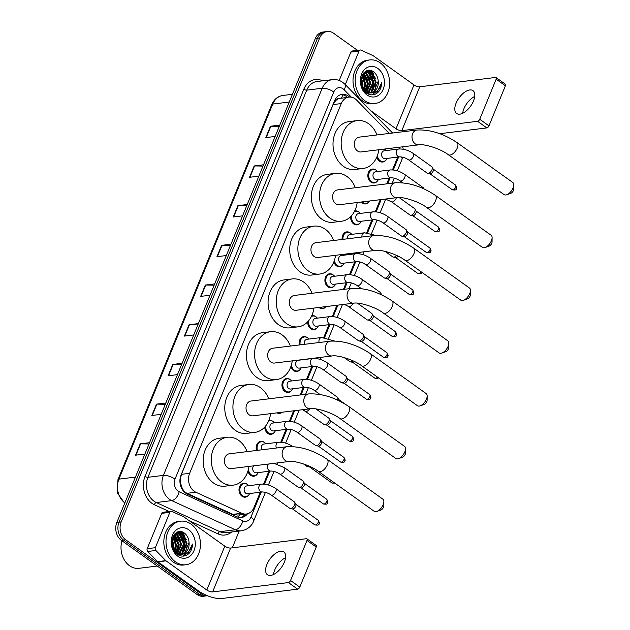 <?xml version="1.0" encoding="UTF-8"?>
<svg xmlns="http://www.w3.org/2000/svg" width="630" height="630" viewBox="0 0 630 630"><rect width="100%" height="100%" fill="white"/><g stroke="black" fill="none" stroke-linecap="round" stroke-linejoin="round"><path stroke-width="0.94" d="M377.583 180.826A7.017 5.489 -97 0 1 374.212 182.976A7.017 5.489 -97 0 1 370.881 182.062A7.017 5.489 -97 0 1 367.912 174.51A7.017 5.489 -97 0 1 372.503 169.045A7.017 5.489 -97 0 1 375.842 169.958A7.017 5.489 -97 0 1 376.283 170.313M368.991 201.773A7.017 5.489 -97 0 1 365.628 203.923A7.017 5.489 -97 0 1 362.289 203.002A7.017 5.489 -97 0 1 361.218 202.025M354.627 211.082A7.017 5.489 -97 0 1 355.32 210.932A7.017 5.489 -97 0 1 358.659 211.853A7.017 5.489 -97 0 1 359.108 212.208M360.399 222.713A7.017 5.489 -97 0 1 357.037 224.871A7.017 5.489 -97 0 1 353.698 223.949A7.017 5.489 -97 0 1 350.713 216.57M342.137 239.463A7.017 5.489 -97 0 1 346.728 231.879A7.017 5.489 -97 0 1 350.067 232.801A7.017 5.489 -97 0 1 350.516 233.155M343.216 264.608A7.017 5.489 -97 0 1 339.853 266.758A7.017 5.489 -97 0 1 336.514 265.844A7.017 5.489 -97 0 1 333.853 261.907M334.625 285.555A7.017 5.489 -97 0 1 331.262 287.705A7.017 5.489 -97 0 1 327.923 286.784A7.017 5.489 -97 0 1 324.962 279.24A7.017 5.489 -97 0 1 329.545 273.774A7.017 5.489 -97 0 1 332.884 274.688A7.017 5.489 -97 0 1 333.333 275.042M325.97 306.597A7.017 5.489 -97 0 1 322.67 308.653A7.017 5.489 -97 0 1 319.331 307.731A7.017 5.489 -97 0 1 318.977 307.456M311.732 315.787A7.017 5.489 -97 0 1 312.37 315.661A7.017 5.489 -97 0 1 315.709 316.583A7.017 5.489 -97 0 1 316.158 316.937M317.449 327.442A7.017 5.489 -97 0 1 314.086 329.6A7.017 5.489 -97 0 1 310.748 328.679A7.017 5.489 -97 0 1 307.724 321.82M299.305 344.964A7.017 5.489 -97 0 1 303.778 336.609A7.017 5.489 -97 0 1 307.117 337.523A7.017 5.489 -97 0 1 307.566 337.877M300.266 369.337A7.017 5.489 -97 0 1 296.903 371.487A7.017 5.489 -97 0 1 293.564 370.574A7.017 5.489 -97 0 1 290.887 366.589M291.674 390.277A7.017 5.489 -97 0 1 288.312 392.435A7.017 5.489 -97 0 1 284.973 391.514A7.017 5.489 -97 0 1 282.012 383.969A7.017 5.489 -97 0 1 286.595 378.496A7.017 5.489 -97 0 1 289.934 379.418A7.017 5.489 -97 0 1 290.383 379.772M282.216 412.217A7.017 5.489 -97 0 1 279.72 413.382A7.017 5.489 -97 0 1 277.019 412.855M268.805 420.509A7.017 5.489 -97 0 1 269.412 420.391A7.017 5.489 -97 0 1 272.751 421.305A7.017 5.489 -97 0 1 273.2 421.659M274.499 432.172A7.017 5.489 -97 0 1 271.128 434.322A7.017 5.489 -97 0 1 267.789 433.409A7.017 5.489 -97 0 1 264.757 427.022M256.552 450.458A7.017 5.489 -97 0 1 260.828 441.339A7.017 5.489 -97 0 1 264.167 442.252A7.017 5.489 -97 0 1 264.608 442.606M257.316 474.067A7.017 5.489 -97 0 1 253.953 476.217A7.017 5.489 -97 0 1 250.614 475.296A7.017 5.489 -97 0 1 247.905 471.209M248.724 495.007A7.017 5.489 -97 0 1 245.361 497.165A7.017 5.489 -97 0 1 242.022 496.243A7.017 5.489 -97 0 1 239.053 488.699A7.017 5.489 -97 0 1 243.645 483.226A7.017 5.489 -97 0 1 246.984 484.147A7.017 5.489 -97 0 1 247.432 484.502M384.473 149.05A7.017 5.489 -97 0 1 384.875 149.373M386.174 159.878A7.017 5.489 -97 0 1 382.804 162.028A7.017 5.489 -97 0 1 379.465 161.115A7.017 5.489 -97 0 1 376.803 157.169M389.214 133.434L356.682 100.154A13.159 10.285 83 0 0 355.155 98.831A13.159 10.285 83 0 0 348.894 97.114A13.159 10.285 83 0 0 341.271 103.572L189.622 473.327A13.159 10.285 83 0 0 195.875 492.243L241.77 513.261A13.159 10.285 83 0 0 246.354 514.009A13.159 10.285 83 0 0 253.977 507.552L260.261 492.235M180.786 483.864A13.159 10.285 -97 0 1 180.416 478.839L180.338 479.036A4.386 3.426 83 0 0 180.786 483.864L181.865 487.258C182.944 490.132 184.677 492.156 187.047 493.329L232.935 514.348L237.825 515.056L246.354 514.009M348.894 97.114L338.79 98.611A4.386 3.426 83 0 0 335.483 100.745A13.159 4.796 -157.7 0 0 334.782 100.257M335.483 100.745L335.404 100.95A13.159 10.285 -97 0 1 338.79 98.611M335.404 100.95L333.105 104.58L181.456 474.327L180.416 478.839M399.184 148.971A13.159 10.285 83 0 0 398.971 147.262M263.6 484.084L268.852 471.287M280.783 442.189L286.028 429.4M289.375 421.242L293.651 410.807M300.148 394.978L303.211 387.505M306.558 379.355L311.803 366.558M323.733 337.459L328.978 324.67M332.325 316.512L336.948 305.243M343.437 289.414L346.161 282.775M349.508 274.625L354.753 261.828M358.1 253.677L358.596 252.465M366.691 232.73L371.936 219.941M375.275 211.79L380.244 199.686M386.733 183.858L389.112 178.046M392.459 169.895L397.703 157.106M349.595 97.059A13.159 10.285 83 0 0 348.414 96.091A13.159 10.285 83 0 0 342.153 94.366A13.159 10.285 83 0 0 334.53 100.824L181.023 475.122A13.159 10.285 83 0 0 187.275 494.038L236.856 516.75A13.159 10.285 83 0 0 241.44 517.498A13.159 10.285 83 0 0 247.519 513.781M341.074 94.571A13.159 10.285 -97 0 1 346.24 96.358A13.159 10.285 -97 0 1 347.39 97.296M179.471 531.657A17.553 13.718 -97 0 1 180.416 532.815A17.553 13.718 -97 0 0 179.471 531.657M180.779 533.311A17.553 13.718 -97 0 1 182.031 535.366A17.553 13.718 -97 0 0 180.779 533.311M184.48 546.856A17.553 13.718 -97 0 1 183.606 551.738A17.553 13.718 -97 0 0 184.48 546.856M182.149 531.98A17.553 13.718 -97 0 1 184.629 535.941A17.553 13.718 -97 0 0 182.149 531.98M186.614 547.092A17.553 13.718 -97 0 1 186.472 548.368A17.553 13.718 -97 0 0 186.614 547.092M186.071 550.407A17.553 13.718 -97 0 1 185.527 552.219A17.553 13.718 -97 0 0 186.071 550.407M184.858 553.849A17.553 13.718 -97 0 1 184.007 555.447A17.553 13.718 -97 0 0 184.858 553.849M183.85 555.692A17.553 13.718 -97 0 1 183.59 556.093A17.553 13.718 -97 0 0 183.85 555.692M368.644 70.403A17.553 13.718 -97 0 1 369.589 71.56A17.553 13.718 -97 0 0 368.644 70.403M369.952 72.056A17.553 13.718 -97 0 1 371.204 74.104A17.553 13.718 -97 0 0 369.952 72.056M373.653 85.593A17.553 13.718 -97 0 1 372.779 90.476A17.553 13.718 -97 0 0 373.653 85.593M371.322 70.725A17.553 13.718 -97 0 1 373.803 74.686A17.553 13.718 -97 0 0 371.322 70.725M375.787 85.837A17.553 13.718 -97 0 1 375.645 87.113A17.553 13.718 -97 0 0 375.787 85.837M375.252 89.145A17.553 13.718 -97 0 1 374.7 90.964A17.553 13.718 -97 0 0 375.252 89.145M374.031 92.594A17.553 13.718 -97 0 1 373.18 94.185A17.553 13.718 -97 0 0 374.031 92.594M373.031 94.429A17.553 13.718 -97 0 1 372.763 94.839A17.553 13.718 -97 0 0 373.031 94.429M201.442 593.988L199.269 594.255A13.159 10.285 -97 0 0 205.53 595.98A13.159 10.285 -97 0 1 199.269 594.255L123.59 540.115A13.159 10.285 -97 0 1 119.015 522.168L317.488 38.225A13.159 10.285 -97 0 1 325.111 31.768L322.938 32.035A13.159 10.285 -97 0 0 315.315 38.493L116.841 522.435A13.159 10.285 -97 0 0 121.417 540.383L197.095 594.523A13.159 10.285 -97 0 0 203.356 596.248L207.459 595.744A13.159 10.285 -97 0 1 201.442 593.988L125.764 539.847A13.159 10.285 -97 0 1 121.188 521.9L319.662 37.958A13.159 10.285 -97 0 1 327.285 31.5A13.159 10.285 -97 0 1 333.546 33.225L357.501 50.361M239.195 531.058L232.312 547.832M245.267 514.143A13.159 10.285 -97 0 1 240.345 517.553M186.126 546.352A17.553 13.718 83 0 0 184.362 536.626M183.267 534.445A17.553 13.718 83 0 0 181.377 531.783M375.299 85.097A17.553 13.718 83 0 0 373.535 75.372M372.44 73.19A17.553 13.718 83 0 0 370.558 70.521M197.095 594.523L199.269 594.255L123.59 540.115A13.159 10.285 -97 0 1 119.015 522.168L317.488 38.225A13.159 10.285 -97 0 1 325.111 31.768L327.285 31.5M149.026 443.961L140.608 443.819A3.512 1.276 -157.7 0 0 140.191 443.843L135.544 455.183L144.892 454.033M149.546 442.693L140.191 443.843M165.304 404.263L156.894 404.121A3.512 1.276 -157.7 0 0 156.476 404.145L151.822 415.485L161.178 414.335M165.824 402.995L156.476 404.145M181.59 364.565L173.171 364.423A3.512 1.276 -157.7 0 0 172.754 364.447L168.108 375.787L177.455 374.637M182.109 363.297L172.754 364.447M197.867 324.867L189.449 324.726A3.512 1.276 -157.7 0 0 189.039 324.749L184.385 336.089L193.741 334.94M198.387 323.599L189.039 324.749M279.279 126.37L270.861 126.236A3.512 1.276 -157.7 0 0 270.443 126.252L265.797 137.6L275.145 136.45M279.799 125.102L270.443 126.252M262.993 166.076L254.575 165.934A3.512 1.276 -157.7 0 0 254.166 165.95L249.511 177.298L258.867 176.148M263.513 164.8L254.166 165.95M246.716 205.774L238.298 205.632A3.512 1.276 -157.7 0 0 237.88 205.656L233.234 216.996L242.582 215.846M247.236 204.498L237.88 205.656M230.43 245.472L222.012 245.33A3.512 1.276 -157.7 0 0 221.602 245.353L216.948 256.693L226.304 255.544M230.95 244.196L221.602 245.353M214.153 285.169L205.734 285.028A3.512 1.276 -157.7 0 0 205.317 285.051L200.671 296.391L210.018 295.242M214.673 283.894L205.317 285.051M462.68 113.282A14.041 7.111 125.6 0 1 463.916 108.722A14.041 7.111 125.6 0 1 474.737 96.429M473.492 100.989A14.041 7.111 -54.4 0 0 472.973 90.641A14.041 7.111 -54.4 0 0 456.104 103.131A14.041 7.111 -54.4 0 0 456.632 113.479A14.041 7.111 -54.4 0 0 473.492 100.989M345.279 84.617L359.021 51.093L350.871 52.093A2.197 1.717 -97 0 1 352.146 51.022L360.297 50.014A2.197 1.717 83 0 0 359.021 51.093M339.231 80.475L350.871 52.093M391.836 132.245A17.553 6.387 -157.7 0 0 393.191 132.946M496.086 77.561L505.315 84.16A2.197 1.11 125.6 0 1 505.394 85.775L496.164 79.175A2.197 1.11 -54.4 0 0 496.086 77.561A2.197 1.11 -54.4 0 0 495.582 77.451L419.785 86.782A4.386 1.599 22.3 0 1 413.989 84.916L373.212 55.739A2.197 1.717 83 0 0 372.928 55.574L361.061 50.14A2.197 1.717 83 0 0 360.297 50.014M488.959 125.85A2.197 1.11 125.6 0 1 486.825 127.914L477.595 121.306A2.197 1.11 -54.4 0 0 479.729 119.251L488.959 125.85L505.394 85.775M439.787 133.702L486.825 127.914M479.729 119.251L496.164 79.175M477.595 121.306L401.798 130.638A4.386 1.599 22.3 0 1 396.002 128.772L370.857 110.785M364.652 100.611A21.94 17.144 -97 0 1 355.391 77.025A21.94 17.144 -97 0 1 369.723 59.937A21.94 17.144 -97 0 1 380.158 62.803A21.94 17.144 -97 0 1 389.427 86.389A21.94 17.144 -97 0 1 375.086 103.478A21.94 17.144 -97 0 1 364.652 100.611M375.086 103.478L372.913 103.745A21.94 17.144 -97 0 1 362.478 100.879A21.94 17.144 -97 0 1 353.217 77.293A21.94 17.144 -97 0 1 367.558 60.204L369.723 59.937M370.7 92.957L373.929 91.594L378.22 81.215C377.937 77.34 376.519 74.332 373.984 72.182C363.597 63.37 354.997 85.664 366.298 92.925C370.755 95.847 374.858 95.461 378.614 91.759C380.575 89.334 381.575 86.334 381.638 82.774C380.158 89.358 376.543 92.752 370.779 92.957L364.699 91.492M378.22 81.215A10.97 8.576 -97 0 1 371.031 92.925A10.97 8.576 -97 0 1 370.779 92.957L365.558 91.523L362.675 88.633M377.835 68.473A15.356 12.002 -97 0 1 383.174 89.413A15.356 12.002 -97 0 1 366.983 94.941A15.356 12.002 -97 0 1 361.636 74.001A15.356 12.002 -97 0 1 377.835 68.473M366.991 93.397L367.644 93.342M367.983 93.295L368.991 93.051M369.322 92.941L371.212 91.925L375.543 82.42L371.275 72.875L366.668 71.371M366.825 93.295L369.337 93.067M369.668 92.964L371.889 91.846L376.22 82.333L371.952 72.789L367.007 71.324L364.518 72.198M366.723 93.224L367.581 92.831M367.904 92.649L372.826 82.751L368.558 73.206L365.337 71.773M366.951 93.303L367.936 92.909M368.259 92.752L369.172 92.177L373.503 82.672L369.235 73.119L365.668 71.647M366.447 92.059L370.109 83.089L365.841 73.537L364.14 72.544M366.085 92.767L366.502 92.476M366.817 92.24L370.786 83.002L366.518 73.458L364.4 72.3M364.951 91.082L367.392 83.42L363.053 73.82M365.329 91.374L368.07 83.341L363.329 73.458M363.392 89.562L364.675 83.758L361.974 75.742M363.793 90.011L365.353 83.672L362.234 75.175M361.754 86.538L361.959 84.089L361.014 79.12M362.179 87.609L362.636 84.011L361.226 77.994M367.007 71.324L365.235 71.647M362.51 88.31L362.967 84.207L361.399 77.309M364.345 90.562L365.683 83.869L362.612 74.49M366.172 91.901L368.4 83.538L363.998 72.686M371.054 92.043L373.834 82.869L369.078 71.694M368.644 71.34L367.526 70.591M372.086 94.878L376.512 91.334M362.124 80.325L361.273 77.805M364.116 90.35L365.353 84.152M364.841 79.986L362.455 74.773M365.935 91.767L368.07 83.814M367.558 79.656L363.817 72.875M370.275 79.325L365.77 71.859M372.991 78.986L368.487 71.529M368.188 71.292L367.243 70.662M375.708 78.655L370.164 70.458M371.85 94.878L375.897 91.728M375.519 94.075L376.48 93.46L381.638 82.774M513.749 184.929L513.694 189.26A3.071 1.559 125.6 0 1 513.411 190.512A3.071 1.559 125.6 0 1 510.804 193.3L506.725 194.749A7.458 3.78 -54.4 0 0 513.048 187.976A7.458 3.78 -54.4 0 0 513.749 184.929A7.458 3.78 -54.4 0 0 512.773 182.48L456.963 142.553A7.458 3.78 125.6 0 1 457.238 148.058A7.458 3.78 125.6 0 1 448.284 154.689L504.087 194.615A7.458 3.78 -54.4 0 0 506.725 194.749M418.777 144.829A7.458 5.827 83 0 1 415.225 143.853A7.458 5.827 83 0 1 412.634 133.686A7.458 5.827 83 0 1 416.95 130.024L359.195 137.135A7.458 5.827 83 0 0 354.32 142.947A7.458 5.827 83 0 0 357.47 150.964A7.458 5.827 83 0 0 361.014 151.94L418.777 144.829C424.061 143.711 440.323 148.538 448.284 154.689M378.819 149.743A24.129 18.861 -97 0 1 363.053 168.486A24.129 18.861 -97 0 1 351.572 165.328A24.129 18.861 -97 0 1 341.381 139.387A24.129 18.861 -97 0 1 357.155 120.582A24.129 18.861 -97 0 1 368.629 123.74A24.129 18.861 -97 0 1 376.992 134.938M363.053 168.486L354.903 169.486A24.129 18.861 -97 0 1 343.421 166.336A24.129 18.861 -97 0 1 333.231 140.388A24.129 18.861 -97 0 1 349.004 121.59L357.155 120.582M492.101 237.715L492.046 242.038A3.071 1.559 125.6 0 1 491.762 243.298A3.071 1.559 125.6 0 1 489.156 246.078L485.076 247.527A7.458 3.78 -54.4 0 0 491.4 240.762A7.458 3.78 -54.4 0 0 492.101 237.715A7.458 3.78 -54.4 0 0 491.124 235.258L435.314 195.339A7.458 3.78 125.6 0 1 435.59 200.836A7.458 3.78 125.6 0 1 426.636 207.467L482.446 247.393A7.458 3.78 -54.4 0 0 485.076 247.527M397.128 197.607A7.458 5.827 83 0 1 393.577 196.631A7.458 5.827 83 0 1 390.986 186.464A7.458 5.827 83 0 1 395.301 182.802L337.546 189.913A7.458 5.827 83 0 0 332.671 195.725A7.458 5.827 83 0 0 335.822 203.742A7.458 5.827 83 0 0 339.365 204.718L397.128 197.607C402.412 196.489 418.682 201.316 426.636 207.467M357.171 202.529A24.129 18.861 -97 0 1 341.405 221.264A24.129 18.861 -97 0 1 329.931 218.106A24.129 18.861 -97 0 1 319.733 192.166A24.129 18.861 -97 0 1 335.507 173.36A24.129 18.861 -97 0 1 346.988 176.518A24.129 18.861 -97 0 1 355.344 187.716M341.405 221.264L333.254 222.272A24.129 18.861 -97 0 1 321.78 219.114A24.129 18.861 -97 0 1 311.582 193.166A24.129 18.861 -97 0 1 327.356 174.368L335.507 173.36M470.452 290.493L470.405 294.816A3.071 1.559 125.6 0 1 470.114 296.076A3.071 1.559 125.6 0 1 467.507 298.864L463.428 300.305A7.458 3.78 -54.4 0 0 469.752 293.541A7.458 3.78 -54.4 0 0 470.452 290.493A7.458 3.78 -54.4 0 0 469.476 288.044L413.666 248.118A7.458 3.78 125.6 0 1 413.949 253.614A7.458 3.78 125.6 0 1 404.988 260.253L460.798 300.171A7.458 3.78 -54.4 0 0 463.428 300.305M375.48 250.386A7.458 5.827 83 0 1 371.936 249.409A7.458 5.827 83 0 1 369.337 239.243A7.458 5.827 83 0 1 373.661 235.581L315.898 242.692A7.458 5.827 83 0 0 311.023 248.504A7.458 5.827 83 0 0 314.173 256.52A7.458 5.827 83 0 0 317.725 257.497L375.48 250.386C380.764 249.267 397.034 254.095 404.988 260.253M335.522 255.307A24.129 18.861 -97 0 1 319.757 274.042A24.129 18.861 -97 0 1 308.283 270.892A24.129 18.861 -97 0 1 298.092 244.944A24.129 18.861 -97 0 1 313.858 226.146A24.129 18.861 -97 0 1 325.34 229.296A24.129 18.861 -97 0 1 333.703 240.502M319.757 274.042L311.606 275.05A24.129 18.861 -97 0 1 300.132 271.892A24.129 18.861 -97 0 1 289.942 245.952A24.129 18.861 -97 0 1 305.715 227.147L313.858 226.146M448.804 343.271L448.757 347.602A3.071 1.559 125.6 0 1 448.466 348.855A3.071 1.559 125.6 0 1 445.867 351.642L441.787 353.091A7.458 3.78 -54.4 0 0 448.111 346.319A7.458 3.78 -54.4 0 0 448.804 343.271A7.458 3.78 -54.4 0 0 447.828 340.822L392.025 300.896A7.458 3.78 125.6 0 1 392.301 306.393A7.458 3.78 125.6 0 1 383.339 313.031L439.149 352.957A7.458 3.78 -54.4 0 0 441.787 353.091M353.832 303.164A7.458 5.827 83 0 1 350.288 302.195A7.458 5.827 83 0 1 347.689 292.021A7.458 5.827 83 0 1 352.012 288.359L294.249 295.47A7.458 5.827 83 0 0 289.375 301.282A7.458 5.827 83 0 0 292.525 309.298A7.458 5.827 83 0 0 296.076 310.275L353.832 303.164C359.124 302.046 375.385 306.881 383.339 313.031M313.874 308.086A24.129 18.861 -97 0 1 298.108 326.828A24.129 18.861 -97 0 1 286.634 323.67A24.129 18.861 -97 0 1 276.444 297.722A24.129 18.861 -97 0 1 292.218 278.925A24.129 18.861 -97 0 1 303.691 282.082A24.129 18.861 -97 0 1 312.055 293.281M298.108 326.828L289.957 327.828A24.129 18.861 -97 0 1 278.484 324.67A24.129 18.861 -97 0 1 268.293 298.73A24.129 18.861 -97 0 1 284.067 279.925L292.218 278.925M427.164 396.05L427.108 400.381A3.071 1.559 125.6 0 1 426.825 401.633A3.071 1.559 125.6 0 1 424.218 404.421L420.139 405.87A7.458 3.78 -54.4 0 0 426.463 399.097A7.458 3.78 -54.4 0 0 427.164 396.05A7.458 3.78 -54.4 0 0 426.179 393.6L370.377 353.674A7.458 3.78 125.6 0 1 370.653 359.171A7.458 3.78 125.6 0 1 361.699 365.809L417.501 405.736A7.458 3.78 -54.4 0 0 420.139 405.87M332.183 355.95A7.458 5.827 83 0 1 328.639 354.974A7.458 5.827 83 0 1 326.049 344.799A7.458 5.827 83 0 1 330.364 341.145L272.609 348.248A7.458 5.827 83 0 0 267.734 354.06A7.458 5.827 83 0 0 270.884 362.085A7.458 5.827 83 0 0 274.428 363.061L332.183 355.95C337.475 354.824 353.737 359.659 361.699 365.809M292.225 360.864A24.129 18.861 -97 0 1 276.468 379.606A24.129 18.861 -97 0 1 264.986 376.449A24.129 18.861 -97 0 1 254.796 350.508A24.129 18.861 -97 0 1 270.569 331.703A24.129 18.861 -97 0 1 282.043 334.861A24.129 18.861 -97 0 1 290.406 346.059M276.468 379.606L268.317 380.607A24.129 18.861 -97 0 1 256.835 377.449A24.129 18.861 -97 0 1 246.645 351.509A24.129 18.861 -97 0 1 262.419 332.711L270.569 331.703M405.515 448.828L405.46 453.159A3.071 1.559 125.6 0 1 405.177 454.411A3.071 1.559 125.6 0 1 402.57 457.199L398.491 458.648A7.458 3.78 -54.4 0 0 404.814 451.875A7.458 3.78 -54.4 0 0 405.515 448.828A7.458 3.78 -54.4 0 0 404.539 446.379L348.729 406.46A7.458 3.78 125.6 0 1 349.004 411.957A7.458 3.78 125.6 0 1 340.05 418.588L395.861 458.514A7.458 3.78 -54.4 0 0 398.491 458.648M310.543 408.728A7.458 5.827 83 0 1 306.991 407.752A7.458 5.827 83 0 1 304.4 397.585A7.458 5.827 83 0 1 308.716 393.923L250.96 401.034A7.458 5.827 83 0 0 246.086 406.846A7.458 5.827 83 0 0 249.236 414.863A7.458 5.827 83 0 0 252.78 415.839L310.543 408.728C315.827 407.61 332.089 412.437 340.05 418.588M270.585 413.642A24.129 18.861 -97 0 1 254.819 432.385A24.129 18.861 -97 0 1 243.345 429.227A24.129 18.861 -97 0 1 233.147 403.287A24.129 18.861 -97 0 1 248.921 384.481A24.129 18.861 -97 0 1 260.395 387.639A24.129 18.861 -97 0 1 268.758 398.837M254.819 432.385L246.669 433.385A24.129 18.861 -97 0 1 235.195 430.235A24.129 18.861 -97 0 1 224.997 404.287A24.129 18.861 -97 0 1 240.77 385.489L248.921 384.481M383.867 501.614L383.82 505.937A3.071 1.559 125.6 0 1 383.528 507.197A3.071 1.559 125.6 0 1 380.922 509.985L376.842 511.426A7.458 3.78 -54.4 0 0 383.166 504.661A7.458 3.78 -54.4 0 0 383.867 501.614A7.458 3.78 -54.4 0 0 382.89 499.165L327.08 459.238A7.458 3.78 125.6 0 1 327.364 464.735A7.458 3.78 125.6 0 1 318.402 471.366L374.212 511.292A7.458 3.78 -54.4 0 0 376.842 511.426M288.894 461.506A7.458 5.827 83 0 1 285.343 460.53A7.458 5.827 83 0 1 282.752 450.363A7.458 5.827 83 0 1 287.067 446.702L229.312 453.813A7.458 5.827 83 0 0 224.438 459.624A7.458 5.827 83 0 0 227.588 467.641A7.458 5.827 83 0 0 231.131 468.618L288.894 461.506C294.178 460.388 310.448 465.216 318.402 471.366M248.937 466.428A24.129 18.861 -97 0 1 233.171 485.163A24.129 18.861 -97 0 1 221.697 482.005A24.129 18.861 -97 0 1 211.507 456.065A24.129 18.861 -97 0 1 227.273 437.267A24.129 18.861 -97 0 1 238.754 440.417A24.129 18.861 -97 0 1 247.11 451.623M233.171 485.163L225.02 486.171A24.129 18.861 -97 0 1 213.546 483.013A24.129 18.861 -97 0 1 203.356 457.073A24.129 18.861 -97 0 1 219.122 438.267L227.273 437.267M399.822 156.846L385.15 158.65A3.945 3.087 -97 0 1 383.268 158.13A3.945 3.087 -97 0 1 381.599 153.885A3.945 3.087 -97 0 1 384.182 150.814L398.853 149.003A3.945 3.087 -97 0 0 396.483 151.161A3.945 3.087 -97 0 0 397.94 156.327A3.945 3.087 -97 0 0 399.822 156.846C402.791 156.925 405.728 157.941 408.626 159.87L427.266 173.203A3.945 2 125.6 0 0 427.738 173.392A3.945 2 125.6 0 0 428.172 173.4A3.945 2 125.6 0 0 431.4 170.848A3.945 2 125.6 0 0 432.196 167.163A3.945 2 125.6 0 0 431.865 166.785L413.217 153.444A3.945 2 125.6 0 1 413.272 156.571A3.945 2 125.6 0 1 409.524 160.059A3.945 2 125.6 0 1 408.626 159.87M387.056 158.413A6.583 5.142 -97 0 1 383.3 161.532A6.583 5.142 -97 0 1 380.166 160.666A6.583 5.142 -97 0 1 377.394 155.681M378.756 150.184A6.583 5.142 -97 0 1 379.197 149.696M384.402 149.058A6.583 5.142 -97 0 1 384.82 149.326A6.583 5.142 -97 0 1 386.095 150.578M432.196 167.163L433.306 169.273A2.851 1.441 125.6 0 1 433.18 171.1A2.851 1.441 125.6 0 1 430.408 173.77A2.851 1.441 125.6 0 1 430.093 173.77L427.738 173.392M391.23 177.786L376.559 179.597A3.945 3.087 -97 0 1 374.677 179.077A3.945 3.087 -97 0 1 373.015 174.833A3.945 3.087 -97 0 1 375.59 171.754L390.261 169.95A3.945 3.087 -97 0 0 387.891 172.108A3.945 3.087 -97 0 0 389.348 177.274A3.945 3.087 -97 0 0 391.23 177.786C394.199 177.873 397.136 178.881 400.034 180.818L402.814 182.802M378.465 179.361A6.583 5.142 -97 0 1 374.708 182.472A6.583 5.142 -97 0 1 371.574 181.613A6.583 5.142 -97 0 1 368.794 174.541A6.583 5.142 -97 0 1 373.094 169.415A6.583 5.142 -97 0 1 376.228 170.273A6.583 5.142 -97 0 1 377.504 171.518M400.034 180.818A3.945 2 125.6 0 0 400.94 181.007A3.945 2 125.6 0 0 404.688 177.518A3.945 2 125.6 0 0 404.633 174.392L423.273 187.732A3.945 2 125.6 0 1 423.604 188.11A3.945 2 125.6 0 1 423.785 188.779M399.081 197.513L414.682 208.672A3.945 2 125.6 0 1 415.012 209.058A3.945 2 125.6 0 1 414.225 212.743A3.945 2 125.6 0 1 410.988 215.287A3.945 2 125.6 0 1 410.555 215.287A3.945 2 125.6 0 1 410.091 215.098L391.443 201.757L385.395 199.048M369.526 201.001A6.583 5.142 -97 0 1 366.117 203.419A6.583 5.142 -97 0 1 362.982 202.561A6.583 5.142 -97 0 1 362.226 201.907M415.012 209.058L416.131 211.16A2.851 1.441 125.6 0 1 415.997 212.987A2.851 1.441 125.6 0 1 413.225 215.665A2.851 1.441 125.6 0 1 412.91 215.665L410.555 215.287M374.047 219.681L359.376 221.484A3.945 3.087 -97 0 1 357.501 220.973A3.945 3.087 -97 0 1 355.832 216.728A3.945 3.087 -97 0 1 358.415 213.649L373.086 211.845A3.945 3.087 -97 0 0 370.716 213.995A3.945 3.087 -97 0 0 372.173 219.161A3.945 3.087 -97 0 0 374.047 219.681C377.023 219.768 379.953 220.776 382.851 222.705L401.499 236.045A3.945 2 125.6 0 0 401.964 236.226A3.945 2 125.6 0 0 402.397 236.234A3.945 2 125.6 0 0 405.633 233.691A3.945 2 125.6 0 0 406.421 230.005A3.945 2 125.6 0 0 406.09 229.619L387.45 216.279A3.945 2 125.6 0 1 387.505 219.405A3.945 2 125.6 0 1 383.757 222.894A3.945 2 125.6 0 1 382.851 222.705M361.289 221.248A6.583 5.142 -97 0 1 357.525 224.367A6.583 5.142 -97 0 1 354.391 223.508A6.583 5.142 -97 0 1 351.823 215.358M354.17 211.94A6.583 5.142 -97 0 1 355.918 211.302A6.583 5.142 -97 0 1 359.045 212.16A6.583 5.142 -97 0 1 360.321 213.412M406.421 230.005L407.539 232.108A2.851 1.441 125.6 0 1 407.405 233.935A2.851 1.441 125.6 0 1 404.633 236.612A2.851 1.441 125.6 0 1 404.318 236.604L401.964 236.226M347.232 238.833A3.945 3.087 -97 0 1 349.823 234.596L364.494 232.785A3.945 3.087 -97 0 0 362.124 234.943A3.945 3.087 -97 0 0 361.904 237.03M396.49 255.386A3.945 2 125.6 0 1 393.805 257.182A3.945 2 125.6 0 1 393.372 257.174A3.945 2 125.6 0 1 392.907 256.985L385.032 251.354M343.019 239.353A6.583 5.142 -97 0 1 347.327 232.25A6.583 5.142 -97 0 1 350.453 233.108A6.583 5.142 -97 0 1 351.729 234.36M398.073 256.142A2.851 1.441 125.6 0 1 396.042 257.552A2.851 1.441 125.6 0 1 395.727 257.552L393.372 257.174M356.863 261.568L342.192 263.379A3.945 3.087 -97 0 1 340.318 262.86A3.945 3.087 -97 0 1 338.649 258.615A3.945 3.087 -97 0 1 341.232 255.536L355.903 253.732A3.945 3.087 -97 0 0 353.532 255.89A3.945 3.087 -97 0 0 354.989 261.056A3.945 3.087 -97 0 0 356.863 261.568C359.84 261.655 362.778 262.663 365.676 264.6L384.316 277.932A3.945 2 125.6 0 0 384.788 278.121A3.945 2 125.6 0 0 385.221 278.129A3.945 2 125.6 0 0 388.45 275.578A3.945 2 125.6 0 0 389.238 271.892A3.945 2 125.6 0 0 388.915 271.514L370.267 258.174A3.945 2 125.6 0 1 370.322 261.3A3.945 2 125.6 0 1 366.573 264.789A3.945 2 125.6 0 1 365.676 264.6M344.106 263.143A6.583 5.142 -97 0 1 340.342 266.254A6.583 5.142 -97 0 1 337.215 265.395A6.583 5.142 -97 0 1 334.428 260.284M389.238 271.892L390.356 274.003A2.851 1.441 125.6 0 1 390.222 275.83A2.851 1.441 125.6 0 1 387.45 278.499A2.851 1.441 125.6 0 1 387.135 278.499L384.788 278.121M342.373 254.465A6.583 5.142 -97 0 1 343.137 255.307M348.272 282.516L333.609 284.319A3.945 3.087 -97 0 1 331.726 283.807A3.945 3.087 -97 0 1 330.057 279.562A3.945 3.087 -97 0 1 332.64 276.483L347.311 274.68A3.945 3.087 -97 0 0 344.941 276.838A3.945 3.087 -97 0 0 346.398 282.004A3.945 3.087 -97 0 0 348.272 282.516C351.249 282.602 354.186 283.61 357.084 285.54L361.321 288.579M335.514 284.091A6.583 5.142 -97 0 1 331.75 287.201A6.583 5.142 -97 0 1 328.624 286.343A6.583 5.142 -97 0 1 325.844 279.271A6.583 5.142 -97 0 1 330.144 274.137A6.583 5.142 -97 0 1 333.278 275.003A6.583 5.142 -97 0 1 334.554 276.247M357.084 285.54A3.945 2 125.6 0 0 357.982 285.736A3.945 2 125.6 0 0 361.73 282.248A3.945 2 125.6 0 0 361.675 279.121L380.323 292.454A3.945 2 125.6 0 1 380.646 292.84A3.945 2 125.6 0 1 380.756 294.462M357.391 303.148L371.731 313.401A3.945 2 125.6 0 1 372.062 313.787A3.945 2 125.6 0 1 371.267 317.473A3.945 2 125.6 0 1 368.038 320.016A3.945 2 125.6 0 1 367.605 320.016A3.945 2 125.6 0 1 367.132 319.827L348.492 306.487L344.287 304.345M372.062 313.787L373.173 315.89A2.851 1.441 125.6 0 1 373.047 317.717A2.851 1.441 125.6 0 1 370.275 320.394A2.851 1.441 125.6 0 1 369.96 320.386L367.605 320.016M325.954 306.597A6.583 5.142 -97 0 1 323.166 308.149A6.583 5.142 -97 0 1 320.079 307.322M331.096 324.411L316.425 326.214A3.945 3.087 -97 0 1 314.543 325.694A3.945 3.087 -97 0 1 312.882 321.45A3.945 3.087 -97 0 1 315.457 318.378L330.128 316.567A3.945 3.087 -97 0 0 327.757 318.725A3.945 3.087 -97 0 0 329.214 323.891A3.945 3.087 -97 0 0 331.096 324.411C334.065 324.497 337.003 325.505 339.901 327.435L358.549 340.775A3.945 2 125.6 0 0 359.013 340.956A3.945 2 125.6 0 0 359.447 340.964A3.945 2 125.6 0 0 362.675 338.412A3.945 2 125.6 0 0 363.471 334.727A3.945 2 125.6 0 0 363.14 334.349L344.5 321.009A3.945 2 125.6 0 1 344.555 324.135A3.945 2 125.6 0 1 340.806 327.624A3.945 2 125.6 0 1 339.901 327.435M318.331 325.978A6.583 5.142 -97 0 1 314.575 329.096A6.583 5.142 -97 0 1 311.44 328.23A6.583 5.142 -97 0 1 308.739 320.67M311.354 316.583A6.583 5.142 -97 0 1 312.968 316.032A6.583 5.142 -97 0 1 316.095 316.89A6.583 5.142 -97 0 1 317.37 318.142M363.471 334.727L364.589 336.837A2.851 1.441 125.6 0 1 364.455 338.664A2.851 1.441 125.6 0 1 361.683 341.334A2.851 1.441 125.6 0 1 361.368 341.334L359.013 340.956M304.432 344.334A3.945 3.087 -97 0 1 306.865 339.318L321.536 337.515A3.945 3.087 -97 0 0 319.174 339.672A3.945 3.087 -97 0 0 319.103 342.531M352.887 360.801A3.945 2 125.6 0 1 350.855 361.911A3.945 2 125.6 0 1 350.422 361.904A3.945 2 125.6 0 1 349.957 361.714L344.122 357.541M300.195 344.854A6.583 5.142 -97 0 1 304.377 336.979A6.583 5.142 -97 0 1 307.503 337.837A6.583 5.142 -97 0 1 308.779 339.09M354.477 361.557A2.851 1.441 125.6 0 1 353.091 362.281A2.851 1.441 125.6 0 1 352.776 362.281L350.422 361.904M313.913 366.298L299.242 368.109A3.945 3.087 -97 0 1 297.368 367.589A3.945 3.087 -97 0 1 295.698 363.345A3.945 3.087 -97 0 1 298.281 360.266L312.952 358.462A3.945 3.087 -97 0 0 310.582 360.62A3.945 3.087 -97 0 0 312.039 365.786A3.945 3.087 -97 0 0 313.913 366.298C316.89 366.384 319.82 367.392 322.717 369.322L341.365 382.662A3.945 2 125.6 0 0 341.83 382.851A3.945 2 125.6 0 0 342.263 382.851A3.945 2 125.6 0 0 345.5 380.307A3.945 2 125.6 0 0 346.287 376.622A3.945 2 125.6 0 0 345.957 376.236L327.316 362.904A3.945 2 125.6 0 1 327.372 366.03A3.945 2 125.6 0 1 323.623 369.519A3.945 2 125.6 0 1 322.717 369.322M301.156 367.873A6.583 5.142 -97 0 1 297.392 370.983A6.583 5.142 -97 0 1 294.265 370.125A6.583 5.142 -97 0 1 291.454 364.778M346.287 376.622L347.406 378.724A2.851 1.441 125.6 0 1 347.272 380.551A2.851 1.441 125.6 0 1 344.5 383.229A2.851 1.441 125.6 0 1 344.185 383.229L341.83 382.851M305.322 387.245L290.65 389.049A3.945 3.087 -97 0 1 288.776 388.537A3.945 3.087 -97 0 1 287.107 384.292A3.945 3.087 -97 0 1 289.69 381.213L304.361 379.41A3.945 3.087 -97 0 0 301.99 381.559A3.945 3.087 -97 0 0 303.447 386.725A3.945 3.087 -97 0 0 305.322 387.245C308.298 387.332 311.236 388.34 314.134 390.269L319.961 394.443M292.564 388.812A6.583 5.142 -97 0 1 288.8 391.931A6.583 5.142 -97 0 1 285.673 391.072A6.583 5.142 -97 0 1 282.894 383.993A6.583 5.142 -97 0 1 287.193 378.866A6.583 5.142 -97 0 1 290.32 379.725A6.583 5.142 -97 0 1 291.595 380.977M314.134 390.269A3.945 2 125.6 0 0 315.031 390.458A3.945 2 125.6 0 0 318.78 386.97A3.945 2 125.6 0 0 318.725 383.851L337.373 397.183A3.945 2 125.6 0 1 337.696 397.569A3.945 2 125.6 0 1 337.53 400.058M337.696 397.569L338.814 399.672A2.851 1.441 125.6 0 1 338.916 400.704M315.874 408.894L328.781 418.131A3.945 2 125.6 0 1 329.104 418.517A3.945 2 125.6 0 1 328.317 422.202A3.945 2 125.6 0 1 325.088 424.746A3.945 2 125.6 0 1 324.655 424.738A3.945 2 125.6 0 1 324.182 424.557L302.825 409.673M329.104 418.517L330.222 420.62A2.851 1.441 125.6 0 1 330.096 422.447A2.851 1.441 125.6 0 1 327.316 425.124A2.851 1.441 125.6 0 1 327.009 425.116L324.655 424.738M281.941 412.248A6.583 5.142 -97 0 1 280.208 412.878A6.583 5.142 -97 0 1 278.381 412.689M288.146 429.14L273.475 430.944A3.945 3.087 -97 0 1 271.593 430.424A3.945 3.087 -97 0 1 269.923 426.179A3.945 3.087 -97 0 1 272.507 423.1L287.178 421.297A3.945 3.087 -97 0 0 284.807 423.454A3.945 3.087 -97 0 0 286.264 428.62A3.945 3.087 -97 0 0 288.146 429.14C291.115 429.219 294.052 430.227 296.95 432.164L315.591 445.497A3.945 2 125.6 0 0 316.063 445.686A3.945 2 125.6 0 0 316.496 445.694A3.945 2 125.6 0 0 319.725 443.142A3.945 2 125.6 0 0 320.52 439.456A3.945 2 125.6 0 0 320.19 439.078L301.542 425.738A3.945 2 125.6 0 1 301.597 428.865A3.945 2 125.6 0 1 297.848 432.353A3.945 2 125.6 0 1 296.95 432.164M275.381 430.707A6.583 5.142 -97 0 1 271.617 433.826A6.583 5.142 -97 0 1 268.49 432.96A6.583 5.142 -97 0 1 265.71 425.896M268.474 421.273A6.583 5.142 -97 0 1 270.01 420.761A6.583 5.142 -97 0 1 273.144 421.62A6.583 5.142 -97 0 1 274.42 422.872M320.52 439.456L321.631 441.567A2.851 1.441 125.6 0 1 321.505 443.394A2.851 1.441 125.6 0 1 318.725 446.064A2.851 1.441 125.6 0 1 318.418 446.064L316.063 445.686M261.757 449.82A3.945 3.087 -97 0 1 263.915 444.048L278.586 442.244A3.945 3.087 -97 0 0 276.216 444.402A3.945 3.087 -97 0 0 276.428 448.009M309.133 466.153A3.945 2 125.6 0 1 307.905 466.633A3.945 2 125.6 0 1 307.471 466.633A3.945 2 125.6 0 1 306.999 466.444L303.502 463.94M257.442 450.348A6.583 5.142 -97 0 1 261.418 441.701A6.583 5.142 -97 0 1 264.553 442.567A6.583 5.142 -97 0 1 265.829 443.811M310.661 466.862A2.851 1.441 125.6 0 1 310.141 467.011A2.851 1.441 125.6 0 1 309.826 467.011L307.471 466.633M273.995 463.341L284.366 467.633A3.945 2 125.6 0 1 284.421 470.752A3.945 2 125.6 0 1 280.673 474.24A3.945 2 125.6 0 1 279.767 474.051C276.869 472.122 273.932 471.114 270.963 471.027L256.292 472.831A3.945 3.087 -97 0 1 254.41 472.319A3.945 3.087 -97 0 1 253.732 465.838M284.366 467.633L303.006 480.966A3.945 2 125.6 0 1 303.337 481.351A3.945 2 125.6 0 1 302.55 485.037A3.945 2 125.6 0 1 299.313 487.581A3.945 2 125.6 0 1 298.88 487.581A3.945 2 125.6 0 1 298.415 487.392L279.767 474.051M258.205 472.602A6.583 5.142 -97 0 1 254.441 475.713A6.583 5.142 -97 0 1 251.307 474.855A6.583 5.142 -97 0 1 248.472 469.074M303.337 481.351L304.455 483.454A2.851 1.441 125.6 0 1 304.322 485.281A2.851 1.441 125.6 0 1 301.55 487.959A2.851 1.441 125.6 0 1 301.234 487.951L298.88 487.581M262.371 491.975L247.7 493.778A3.945 3.087 -97 0 1 245.826 493.266A3.945 3.087 -97 0 1 244.157 489.014A3.945 3.087 -97 0 1 246.739 485.943L261.403 484.131A3.945 3.087 -97 0 0 259.04 486.289A3.945 3.087 -97 0 0 260.497 491.455A3.945 3.087 -97 0 0 262.371 491.975C265.348 492.062 268.278 493.07 271.176 494.999L289.824 508.339A3.945 2 125.6 0 0 290.288 508.52A3.945 2 125.6 0 0 290.721 508.528A3.945 2 125.6 0 0 293.958 505.984A3.945 2 125.6 0 0 294.745 502.299A3.945 2 125.6 0 0 294.415 501.913L275.775 488.573A3.945 2 125.6 0 1 275.83 491.699A3.945 2 125.6 0 1 272.081 495.188A3.945 2 125.6 0 1 271.176 494.999M249.614 493.542A6.583 5.142 -97 0 1 245.85 496.66A6.583 5.142 -97 0 1 242.715 495.802A6.583 5.142 -97 0 1 239.935 488.723A6.583 5.142 -97 0 1 244.243 483.596A6.583 5.142 -97 0 1 247.369 484.454A6.583 5.142 -97 0 1 248.645 485.706M294.745 502.299L295.864 504.402A2.851 1.441 125.6 0 1 295.73 506.229A2.851 1.441 125.6 0 1 292.958 508.906A2.851 1.441 125.6 0 1 292.643 508.898L290.288 508.52M273.499 574.536A14.041 7.111 125.6 0 1 274.743 569.977A14.041 7.111 125.6 0 1 285.555 557.684M284.319 562.251A14.041 7.111 -54.4 0 0 283.791 551.904A14.041 7.111 -54.4 0 0 266.931 564.393A14.041 7.111 -54.4 0 0 267.459 574.741A14.041 7.111 -54.4 0 0 284.319 562.251M155.35 547.698A2.197 1.717 83 0 0 155.854 550.47L165.792 560.637A2.197 1.717 83 0 0 166.044 560.858L157.894 561.858A2.197 1.717 -97 0 1 157.642 561.637L147.703 551.478A2.197 1.717 -97 0 1 147.199 548.706L155.35 547.698L169.848 512.347L161.697 513.356A2.197 1.717 -97 0 1 162.965 512.277L171.116 511.276A2.197 1.717 83 0 0 169.848 512.347M147.199 548.706L161.697 513.356M157.894 561.858L198.678 591.034A17.553 6.387 -157.7 0 0 221.855 598.5L297.651 589.168L288.422 582.569L212.625 591.901A4.386 1.599 22.3 0 1 206.829 590.034L166.044 560.858M306.912 538.815L316.142 545.415A2.197 1.11 125.6 0 1 316.221 547.037L306.991 540.43A2.197 1.11 -54.4 0 0 306.912 538.815A2.197 1.11 -54.4 0 0 306.408 538.713L230.611 548.037A4.386 1.599 22.3 0 1 224.816 546.171L184.031 517.002A2.197 1.717 83 0 0 183.755 516.836L171.88 511.395A2.197 1.717 83 0 0 171.116 511.276M288.422 582.569A2.197 1.11 -54.4 0 0 290.556 580.506L299.786 587.113L316.221 547.037M299.786 587.113A2.197 1.11 125.6 0 1 297.651 589.168M290.556 580.506L306.991 540.43M157.295 566.047L138.915 568.315A19.743 15.427 -97 0 1 129.528 565.732A19.743 15.427 -97 0 1 121.968 540.776M175.479 561.865A21.94 17.144 -97 0 1 166.21 538.288A21.94 17.144 -97 0 1 180.55 521.191A21.94 17.144 -97 0 1 190.984 524.058A21.94 17.144 -97 0 1 200.253 547.643A21.94 17.144 -97 0 1 185.913 564.74A21.94 17.144 -97 0 1 175.479 561.865M185.913 564.74L183.739 565.008A21.94 17.144 -97 0 1 173.305 562.133A21.94 17.144 -97 0 1 164.036 538.555A21.94 17.144 -97 0 1 178.377 521.459L180.55 521.191M189.441 553.022C191.394 550.588 192.402 547.588 192.465 544.029C190.984 550.612 187.362 554.006 181.605 554.211A10.97 8.576 -97 0 0 181.857 554.187A10.97 8.576 -97 0 0 189.047 542.469C188.764 538.603 187.346 535.595 184.81 533.445C174.415 524.625 165.824 546.919 177.124 554.179C181.574 557.109 185.685 556.723 189.441 553.022M188.661 529.728A15.356 12.002 -97 0 1 194.001 550.667A15.356 12.002 -97 0 1 177.802 556.195A15.356 12.002 -97 0 1 172.463 535.264A15.356 12.002 -97 0 1 188.661 529.728M177.81 554.652L178.471 554.605M178.81 554.55L179.818 554.305M180.148 554.195L182.038 553.187L186.362 543.674L182.094 534.13L177.495 532.626M177.652 554.55L180.164 554.321M180.495 554.227L182.716 553.101L187.047 543.596L182.779 534.043L177.833 532.578L175.345 533.452M177.55 554.487L178.408 554.093M178.731 553.904L183.653 544.013L179.377 534.46L176.164 533.035M177.778 554.558L178.762 554.172M179.085 554.006L179.999 553.431L184.33 543.926L180.062 534.382L176.487 532.901M177.274 553.313L180.936 544.344L176.66 534.799L174.959 533.807M176.912 554.022L177.329 553.738M177.644 553.494L181.613 544.265L177.345 534.712L175.219 533.563M175.778 552.345L178.219 544.682L173.88 535.083M176.156 552.628L178.896 544.596L174.148 534.712M174.211 550.825L175.502 545.013L172.793 536.996M174.612 551.274L176.179 544.934L173.061 536.437M172.581 547.793L172.785 545.352L171.832 540.383M173.006 548.864L173.463 545.265L172.053 539.256M177.833 532.578L176.053 532.901M175.526 552.746L181.629 554.211M173.502 549.888L176.384 552.786L181.605 554.211M181.527 554.219L184.755 552.849L189.047 542.469M173.337 549.573L173.793 545.462L172.226 538.571M175.171 551.825L176.51 545.123L173.439 535.752M176.991 553.164L179.227 544.792L174.825 533.941M181.873 553.298L184.661 544.123L179.904 532.948M179.471 532.602L178.345 531.846M182.913 556.133L187.338 552.589M172.943 541.58L172.092 539.067M174.943 551.604L176.172 545.407M175.66 541.249L173.274 536.028M176.762 553.03L178.888 545.068M178.377 540.91L174.644 534.13M181.094 540.579L176.597 533.114M183.81 540.241L179.314 532.783M179.007 532.547L178.07 531.925M186.527 539.91L180.991 531.712M182.676 556.133L186.724 552.99M186.346 555.329L187.307 554.715L192.465 544.029M181.55 488.124A13.159 7.402 -65.4 0 0 181.865 487.258M341.507 98.02A13.159 5.733 -44.3 0 0 342.625 94.744M238.305 517.269A13.159 7.402 -65.4 0 0 239.424 514.86M333.105 104.58L341.271 103.572M232.935 514.348L241.77 513.261M187.047 493.329L195.875 492.243M181.456 474.327L189.622 473.327M351.39 97.193L344.059 89.696A8.773 6.859 83 0 0 343.043 88.814A8.773 6.859 83 0 0 333.782 91.98L174.998 479.131A8.773 6.859 83 0 0 178.054 491.093A8.773 6.859 83 0 0 179.172 491.747L242.818 520.892A8.773 6.859 83 0 0 250.96 517.088L261.198 492.117M242.818 520.892A8.773 4.93 -65.4 0 1 235.4 529.775L171.754 500.622A17.553 13.718 -97 0 1 169.517 499.322A17.553 13.718 -97 0 1 163.414 475.398L322.198 88.247A17.553 13.718 -97 0 1 332.364 79.632L316.874 81.538A17.553 13.718 83 0 0 306.716 90.153L147.932 477.304A17.553 13.718 83 0 0 154.035 501.228A17.553 13.718 83 0 0 156.264 502.527L219.909 531.681A17.553 13.718 83 0 0 226.028 532.681L241.511 530.767A17.553 13.718 -97 0 1 235.4 529.775L219.909 531.681A2.197 1.236 114.6 0 0 218.059 533.901L189.157 520.663M169.179 511.513L154.413 504.748A19.743 15.427 -97 0 1 145.034 476.374L303.817 89.216A2.197 0.795 -157.7 0 0 306.716 90.153L322.198 88.247A8.773 3.197 22.3 0 1 333.782 91.98M154.413 504.748A2.197 1.236 114.6 0 1 156.264 502.527L171.754 500.622A8.773 4.93 -65.4 0 0 179.172 491.747M303.817 89.216A19.743 15.427 -97 0 1 322.536 80.837M231.682 531.98A19.743 15.427 -97 0 1 218.059 533.901M319.662 37.958L315.315 38.493M121.188 521.9L116.841 522.435M125.764 539.847L121.417 540.383M174.998 479.131A8.773 3.197 22.3 0 0 163.414 475.398L147.932 477.304A2.197 0.795 -157.7 0 1 145.034 476.374M264.458 484.155L269.79 471.169M281.642 442.268L286.965 429.282M290.233 421.32L294.596 410.689M301.085 394.86L304.148 387.387M307.416 379.425L312.74 366.447M316.008 358.478L316.236 357.911M324.592 337.538L329.923 324.552M333.183 316.591L337.885 305.133M344.382 289.304L347.099 282.665M350.367 274.696L355.69 261.718M358.958 253.756L359.533 252.354M367.55 232.809L372.873 219.823M376.141 211.861L381.182 199.568M387.67 183.739L390.057 177.936M393.317 169.974L398.64 156.988M399.814 148.932A8.773 6.859 83 0 0 399.278 147.223M250.96 517.088A8.773 3.197 22.3 0 1 253.646 521.081L265.419 492.361M401.2 156.894A8.773 3.197 22.3 0 1 402.034 159.264L402.743 157.201M344.059 89.696A8.773 3.827 -44.3 0 0 344.901 84.231L392.592 133.017M124.693 503.283L117.322 492.896L117.952 479.666A4.386 1.599 22.3 0 1 118.936 479.131A17.553 13.718 83 0 0 124.85 502.913M289.257 102.044L272.759 104.068A4.386 1.599 -157.7 0 0 271.774 104.612C274.089 99.32 277.798 96.272 282.917 95.461A17.553 13.718 83 0 0 272.759 104.068L118.936 479.131L135.434 477.099M201.096 296.336L205.734 285.028M217.374 256.638L222.012 245.33M233.659 216.941L238.298 205.632M249.937 177.243L254.575 165.934M266.222 137.545L270.861 126.236M184.81 336.034L189.449 324.726M168.533 375.732L173.171 364.423M152.255 415.43L156.894 404.121M135.97 455.136L140.608 443.819M401.798 130.638L419.785 86.782M396.002 128.772L413.989 84.916M368.928 70.387A17.553 13.718 -97 0 1 369.991 71.694M370.416 72.3A17.553 13.718 -97 0 1 373.133 78.238M373.614 80.309A17.553 13.718 -97 0 1 373.196 89.964M452.245 189.724C455.254 190.315 456.687 189.906 456.537 188.488C457.112 188.213 456.781 187.078 455.561 185.086A2.851 1.441 125.6 0 1 455.671 187.189A2.851 1.441 125.6 0 1 452.245 189.724L429.896 173.738M456.537 188.488A2.851 1.04 -157.7 0 0 455.671 187.189M435.062 231.612C438.07 232.21 439.504 231.793 439.362 230.375C439.929 230.1 439.606 228.966 438.378 226.973A2.851 1.441 125.6 0 1 438.488 229.076A2.851 1.441 125.6 0 1 435.062 231.612L412.721 215.633M439.362 230.375A2.851 1.04 -157.7 0 0 438.488 229.076M396.38 197.702A3.945 2 125.6 0 1 396.097 198.458A3.945 2 125.6 0 1 392.348 201.954A3.945 2 125.6 0 1 391.443 201.757M426.471 252.559C429.487 253.15 430.912 252.74 430.77 251.323C431.337 251.047 431.015 249.913 429.786 247.921A2.851 1.441 125.6 0 1 429.896 250.023A2.851 1.441 125.6 0 1 426.471 252.559L404.129 236.573M430.77 251.323A2.851 1.04 -157.7 0 0 429.896 250.023M420.95 271.672A2.851 1.441 125.6 0 1 417.879 273.507L395.538 257.52M409.287 294.454C412.303 295.045 413.737 294.635 413.587 293.218C414.162 292.934 413.831 291.8 412.611 289.816A2.851 1.441 125.6 0 1 412.713 291.918A2.851 1.441 125.6 0 1 409.287 294.454L386.946 278.468M413.587 293.218A2.851 1.04 -157.7 0 0 412.713 291.918M392.112 336.341C395.12 336.932 396.553 336.522 396.404 335.105C396.979 334.829 396.648 333.695 395.427 331.703A2.851 1.441 125.6 0 1 395.538 333.805A2.851 1.441 125.6 0 1 392.112 336.341L369.763 320.355M396.404 335.105A2.851 1.04 -157.7 0 0 395.538 333.805M353.115 303.258A3.945 2 125.6 0 1 349.39 306.676A3.945 2 125.6 0 1 348.492 306.487M383.52 357.289C386.529 357.879 387.962 357.47 387.82 356.052C388.387 355.777 388.064 354.643 386.836 352.65A2.851 1.441 125.6 0 1 386.946 354.753A2.851 1.441 125.6 0 1 383.52 357.289L361.179 341.302M387.82 356.052A2.851 1.04 -157.7 0 0 386.946 354.753M377.488 377.11A2.851 1.441 125.6 0 1 374.929 378.236L352.587 362.25M366.337 399.176C369.353 399.774 370.786 399.357 370.637 397.94C371.204 397.664 370.881 396.53 369.66 394.537A2.851 1.441 125.6 0 1 369.763 396.64A2.851 1.441 125.6 0 1 366.337 399.176L343.996 383.197M370.637 397.94A2.851 1.04 -157.7 0 0 369.763 396.64M349.154 441.071C352.17 441.661 353.603 441.252 353.454 439.834C354.029 439.559 353.698 438.425 352.477 436.433A2.851 1.441 125.6 0 1 352.579 438.535A2.851 1.441 125.6 0 1 349.154 441.071L326.812 425.085M353.454 439.834A2.851 1.04 -157.7 0 0 352.579 438.535M309.692 408.831A3.945 2 125.6 0 1 306.44 411.406A3.945 2 125.6 0 1 305.542 411.217M340.57 462.018C343.578 462.609 345.012 462.199 344.862 460.782C345.437 460.506 345.106 459.372 343.885 457.38A2.851 1.441 125.6 0 1 343.996 459.483A2.851 1.441 125.6 0 1 340.57 462.018L318.221 446.032M344.862 460.782A2.851 1.04 -157.7 0 0 343.996 459.483M333.908 482.462A2.851 1.441 125.6 0 1 331.978 482.966L309.629 466.98M323.387 503.905C326.395 504.504 327.828 504.087 327.687 502.669C328.254 502.394 327.931 501.259 326.702 499.267A2.851 1.441 125.6 0 1 326.812 501.37A2.851 1.441 125.6 0 1 323.387 503.905L301.045 487.927M327.687 502.669A2.851 1.04 -157.7 0 0 326.812 501.37M270.963 471.027A3.945 3.087 -97 0 1 269.081 470.508A3.945 3.087 -97 0 1 267.632 465.342A3.945 3.087 -97 0 1 268.404 464.026M314.795 524.853C317.811 525.444 319.237 525.034 319.095 523.617C319.662 523.341 319.339 522.207 318.111 520.215A2.851 1.441 125.6 0 1 318.221 522.317A2.851 1.441 125.6 0 1 314.795 524.853L292.454 508.867M319.095 523.617A2.851 1.04 -157.7 0 0 318.221 522.317M212.625 591.901L230.611 548.037M206.829 590.034L224.816 546.171M157.642 561.637L165.792 560.637M155.854 550.47L147.703 551.478M179.755 531.641A17.553 13.718 -97 0 1 180.818 532.948M181.243 533.563A17.553 13.718 -97 0 1 183.96 539.5M184.432 541.572A17.553 13.718 -97 0 1 184.015 551.226M344.901 84.231L342.712 82.349C339.562 80.128 336.113 79.222 332.364 79.632M241.511 530.767C249.504 529.334 252.78 523.617 253.646 521.081M268.435 485.013L274.011 471.421M277.027 464.066L277.499 462.908M285.618 443.126L291.194 429.526M294.21 422.179L299.148 410.13M305.637 394.301L308.369 387.639M311.385 380.284L316.961 366.691M319.977 359.344L320.796 357.352M328.569 338.397L334.144 324.796M337.16 317.449L342.444 304.573M348.933 288.737L351.327 282.909M354.336 275.562L359.919 261.962M362.927 254.614L364.085 251.787M371.519 233.667L377.094 220.067M380.111 212.72L385.686 199.127M392.222 183.18L394.278 178.18M397.294 170.832L402.034 159.264M403.224 149.223L402.727 146.806M117.952 479.666L271.774 104.612M282.917 95.461L292.438 94.287M416.95 130.024C430.156 129.426 443.488 133.599 456.963 142.553M395.301 182.802C408.508 182.204 421.848 186.386 435.314 195.339M373.661 235.581C386.859 234.982 400.2 239.164 413.666 248.118M352.012 288.359C365.219 287.768 378.551 291.942 392.025 300.896M330.364 341.145C343.57 340.546 356.903 344.72 370.377 353.674M308.716 393.923C321.922 393.325 335.262 397.506 348.729 406.46M287.067 446.702C300.274 446.103 313.614 450.285 327.08 459.238M413.217 153.444C408.516 150.271 403.72 148.79 398.853 149.003M383.3 161.532L380.859 161.831M455.561 185.086L433.219 169.1M404.633 174.392C399.924 171.218 395.136 169.738 390.261 169.95M373.094 169.415L370.661 169.714M424.014 188.89L423.604 188.11M374.708 182.472L372.267 182.779M366.117 203.419L363.675 203.718M438.378 226.973L416.036 210.995M387.45 216.279C382.741 213.105 377.953 211.625 373.086 211.845M355.918 211.302L354.414 211.491M357.525 224.367L355.084 224.666M429.786 247.921L407.445 231.934M375.819 235.407L364.494 232.785M347.327 232.25L344.886 232.549M417.879 273.507C420.895 274.097 422.328 273.688 422.179 272.27M370.267 258.174C365.558 255 360.769 253.52 355.903 253.732M340.342 266.254L337.908 266.561M412.611 289.816L390.269 273.829M361.675 279.121C356.966 275.94 352.178 274.459 347.311 274.68M330.144 274.137L327.71 274.436M381.756 294.927L380.646 292.84M331.75 287.201L329.317 287.5M382.166 295.123L381.678 294.777M323.166 308.149L320.725 308.448M395.427 331.703L373.086 315.717M344.5 321.009C339.791 317.835 335.002 316.355 330.128 316.567M312.968 316.032L311.543 316.205M314.575 329.096L312.134 329.395M386.836 352.65L364.494 336.664M334.333 340.94L321.536 337.515M304.377 336.979L301.935 337.278M374.929 378.236L377.071 378.724L378.622 377.913M327.316 362.904C322.607 359.722 317.819 358.25 312.952 358.462M297.392 370.983L294.95 371.283M369.66 394.537L347.311 378.559M318.725 383.851C314.016 380.67 309.228 379.189 304.361 379.41M287.193 378.866L284.752 379.166M288.8 391.931L286.366 392.23M345.09 404.058L338.719 399.499M280.208 412.878L277.775 413.178M352.477 436.433L330.136 420.446M301.542 425.738C296.84 422.565 292.044 421.084 287.178 421.297M270.01 420.761L268.624 420.927M271.617 433.826L269.183 434.125M343.885 457.38L321.544 441.394M292.958 446.686C288.249 443.512 283.461 442.032 278.586 442.244M261.418 441.701L258.985 442.008M331.978 482.966L334.924 483.186M254.441 475.713L252 476.012M326.702 499.267L304.361 483.281M275.775 488.573C271.065 485.399 266.277 483.919 261.403 484.131M244.243 483.596L241.802 483.895M245.85 496.66L243.408 496.96M318.111 520.215L295.769 504.228"/></g></svg>
